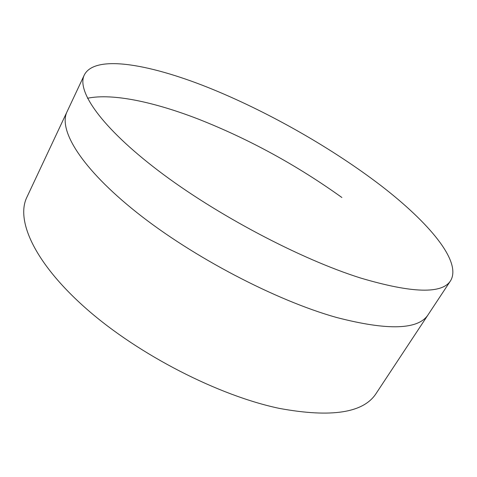 <?xml version="1.0" encoding="UTF-8"?>
<svg xmlns="http://www.w3.org/2000/svg" width="477" height="477" viewBox="0 0 477 477"><rect width="100%" height="100%" fill="white"/><g stroke="black" fill="none" stroke-linecap="round" stroke-linejoin="round"><path stroke-width="0.72" d="M84.304 74.984L67.072 111.66C58.093 129.661 80.834 168.035 136.833 212.539C192.642 256.96 275.724 300.379 336.261 317.396C388.01 330.841 418.705 329.846 428.34 314.397L376.234 393.304C363.772 412.897 331.551 417.941 279.57 408.437C218.985 395.832 138.956 354.936 86.886 309.215C34.636 263.417 15.556 220.302 26.867 197.251L67.072 111.66C58.093 129.661 80.834 168.035 136.833 212.539C192.642 256.96 275.724 300.379 336.261 317.396C388.01 330.841 418.705 329.846 428.34 314.397L450.676 280.577C461.885 261.324 428.579 222.336 381.153 185.762C332.982 148.866 271.21 113.532 213.803 89.819C153.028 64.753 95.138 53.555 84.304 74.984C76.38 90.696 100.766 126.882 158.424 170.748C215.89 214.531 300.283 259.065 360.743 278.073C412.337 293.313 442.316 294.148 450.676 280.577M341.884 197.502C296.837 165.215 249.036 139.105 198.492 119.155C154.733 102.215 112.924 93.015 87.494 98.244C112.924 93.015 154.733 102.215 198.492 119.155C249.036 139.105 296.837 165.215 341.884 197.502"/></g></svg>
